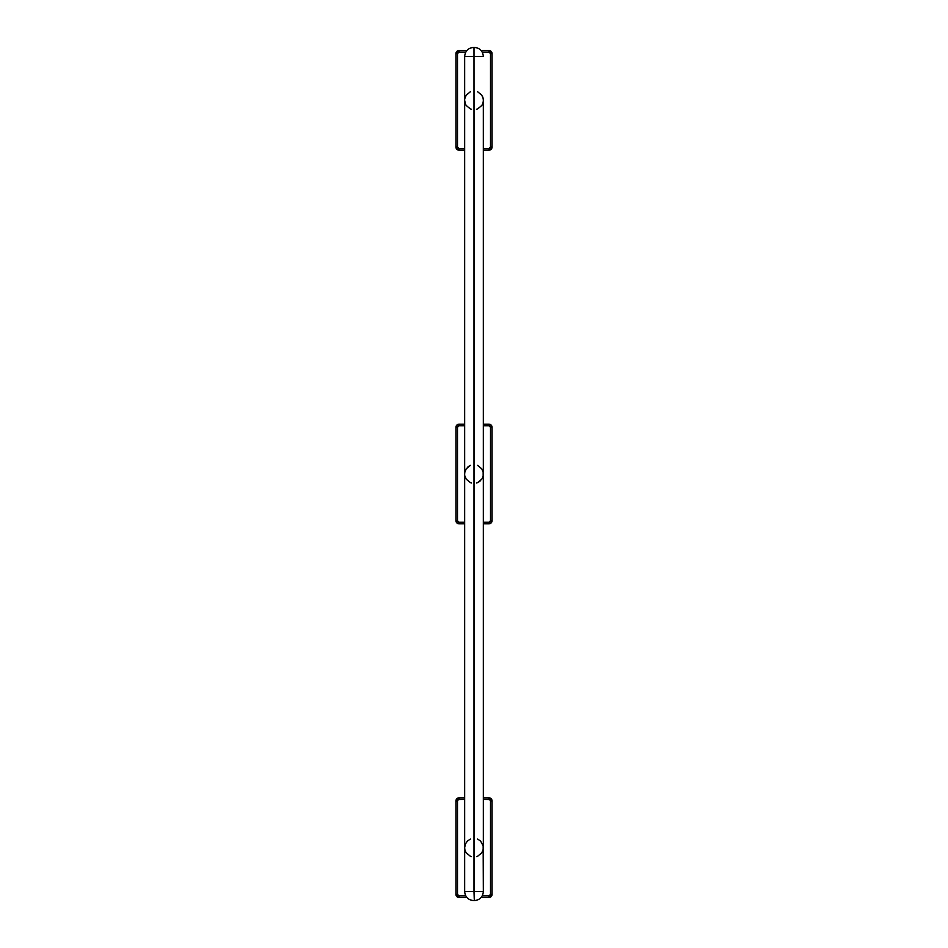 <?xml version="1.0" encoding="UTF-8"?>
<svg xmlns="http://www.w3.org/2000/svg" width="948" height="948" viewBox="0 0 948 948"><rect width="100%" height="100%" fill="white"/><g stroke="black" fill="none" stroke-linecap="round" stroke-linejoin="round"><path stroke-width="1.42" d="M474 56.43L483.338 56.43L474 56.43L474.308 900.6L474 891.57L483.338 891.57L474 891.57L474 56.43L464.662 56.43L474 56.43L474 47.4L474 56.43M474.308 47.4L474.308 47.4C479.795 47.945 482.805 50.955 483.338 56.43C482.805 50.955 479.795 47.945 474.308 47.4M477.579 839.039L480.6 841.054L483.16 845.841L483.338 891.57C482.805 897.045 479.795 900.055 474.308 900.6C479.795 900.055 482.805 897.045 483.338 891.57L483.326 99.872M464.84 98.509L466.238 95.144L470.421 91.707M477.579 91.707L481.762 95.144L483.16 98.509A9.338 9.338 0 0 0 482.627 96.755M483.16 98.509L483.338 100.275M464.84 472.175L464.662 474L464.84 472.175A9.338 9.338 0 0 0 464.84 472.187L466.238 468.81L470.421 465.373M477.579 465.373L481.762 468.81A9.338 9.338 0 0 1 481.774 468.822L483.16 472.175L483.16 475.825L483.326 473.538M464.84 845.829A9.338 9.338 0 0 0 464.84 845.841L464.662 847.666L465.373 844.087L467.4 841.054L470.421 839.039M464.84 102.159L465.373 103.913A9.338 9.338 0 0 0 465.373 103.925L464.662 100.334L464.662 56.43L464.662 891.57L474 891.57L464.662 891.57L464.662 847.536M480.6 480.612A9.338 9.338 0 0 0 480.6 480.6L478.716 482.07M467.4 467.388A9.338 9.338 0 0 0 467.4 467.4L469.284 465.93M459.057 150.163L464.662 150.163L459.057 150.163A3.117 3.117 0 0 1 455.941 147.047A3.117 3.117 0 0 0 459.057 150.163L459.057 148.599L464.662 148.599L459.057 148.599L459.057 150.163L456.853 149.251L455.941 147.047L455.941 53.633L456.853 51.429L459.057 50.517L459.057 52.069L465.776 52.069L459.057 52.069L459.057 50.517A3.117 3.117 0 0 0 455.941 53.633A3.117 3.117 0 0 1 459.057 50.517L466.866 50.517L459.057 50.517M488.943 50.517L481.134 50.517L488.943 50.517L488.943 52.069L482.224 52.069L488.943 52.069L488.943 50.517A3.117 3.117 0 0 1 492.059 53.633A3.117 3.117 0 0 0 488.943 50.517L491.147 51.429L492.059 53.633L492.059 147.047L491.147 149.251L488.943 150.163A3.117 3.117 0 0 0 492.059 147.047A3.117 3.117 0 0 1 488.943 150.163L488.943 148.599L483.338 148.599L488.943 148.599L488.943 150.163L483.338 150.163L488.943 150.163M459.057 523.817L464.662 523.817L459.057 523.817L459.057 522.265L464.662 522.265L459.057 522.265L459.057 523.817A3.117 3.117 0 0 1 455.941 520.713A3.117 3.117 0 0 0 459.057 523.817L456.853 522.905L455.941 520.713L455.941 427.287L456.853 425.095L459.057 424.183A3.117 3.117 0 0 0 455.941 427.287A3.117 3.117 0 0 1 459.057 424.183L459.057 425.735L464.662 425.735L459.057 425.735L459.057 424.183L464.662 424.183L459.057 424.183M488.943 424.183L483.338 424.183L488.943 424.183A3.117 3.117 0 0 1 492.059 427.287A3.117 3.117 0 0 0 488.943 424.183L488.943 425.735L483.338 425.735L488.943 425.735L488.943 424.183L491.147 425.095L492.059 427.287L492.059 520.713L491.147 522.905L488.943 523.817L488.943 522.265L483.338 522.265L488.943 522.265L488.943 523.817A3.117 3.117 0 0 0 492.059 520.713A3.117 3.117 0 0 1 488.943 523.817L483.338 523.817L488.943 523.817M483.338 100.464L483.16 102.159A9.338 9.338 0 0 0 483.16 102.159L482.627 103.913A9.338 9.338 0 0 0 482.639 103.901L481.762 105.524A9.338 9.338 0 0 0 481.774 105.512L477.579 108.961M476.5 109.34L477.602 108.949M470.386 108.949L471.5 109.34M470.421 108.961L466.238 105.524A9.338 9.338 0 0 0 466.238 105.524L465.373 103.913M483.338 474L483.16 475.825A9.338 9.338 0 0 0 483.16 475.813L482.627 477.579A9.338 9.338 0 0 0 482.639 477.567L481.762 479.19A9.338 9.338 0 0 0 481.774 479.178L477.579 482.627M476.5 483.006L477.602 482.615M470.386 482.615L471.5 483.006M470.421 482.627L466.226 479.178A9.338 9.338 0 0 0 466.238 479.19L464.84 475.825M476.5 856.672L477.602 856.281M470.386 856.281L471.5 856.66M464.662 847.725L464.84 849.491A9.338 9.338 0 0 0 465.373 851.245L466.238 852.856A9.338 9.338 0 0 0 466.238 852.856L470.421 856.293M477.579 856.293L481.762 852.856L483.16 849.491M459.057 897.483L466.866 897.483L459.057 897.483A3.117 3.117 0 0 1 455.941 894.367L457.493 894.367A1.552 1.552 0 0 0 459.057 895.931L459.057 897.483L457.86 897.246L455.941 894.367A3.117 3.117 0 0 0 459.057 897.483L459.057 895.931L465.776 895.931L459.057 895.931L457.493 894.367L457.493 800.953L458.453 799.52L464.662 799.401L459.057 799.401L459.057 797.837L459.057 799.401A1.552 1.552 0 0 0 457.493 800.953L455.941 800.953L456.178 799.768L459.057 797.837A3.117 3.117 0 0 0 455.941 800.953A3.117 3.117 0 0 1 459.057 797.837L464.662 797.837L459.057 797.837M488.943 797.837L483.338 797.837L488.943 797.837A3.117 3.117 0 0 1 492.059 800.953A3.117 3.117 0 0 0 488.943 797.837L491.822 799.768L492.059 800.953L490.507 800.953A1.552 1.552 0 0 0 488.943 799.401L488.943 797.837L488.943 799.401L483.338 799.401L489.547 799.52L490.507 800.953L490.507 894.367L488.943 895.931L482.224 895.931L488.943 895.931L488.943 897.483A3.117 3.117 0 0 0 492.059 894.367L490.14 897.246L488.943 897.483L488.943 895.931A1.552 1.552 0 0 0 490.507 894.367L492.059 894.367A3.117 3.117 0 0 1 488.943 897.483L481.134 897.483L488.943 897.483M492.059 800.953L492.059 894.367L492.059 800.953L490.507 800.953L490.507 894.367L492.059 894.367M455.941 894.367L455.941 800.953L457.493 800.953L457.493 894.367L455.941 894.367L455.941 800.953M473.692 47.4L473.692 47.4C468.205 47.945 465.195 50.955 464.662 56.43C465.195 50.955 468.205 47.945 473.692 47.4M473.692 900.6L473.692 900.6C468.205 900.055 465.195 897.045 464.662 891.57C465.195 897.045 468.205 900.055 473.692 900.6M490.507 520.713L488.943 522.265A1.552 1.552 0 0 0 490.507 520.713L492.059 520.713L490.507 520.713L490.507 427.287L490.507 520.713M455.941 427.287L457.493 427.287L457.493 520.713A1.552 1.552 0 0 0 459.057 522.265L457.493 520.713L457.493 427.287L459.057 425.735A1.552 1.552 0 0 0 457.493 427.287L455.941 427.287L455.941 520.713L457.493 520.713L455.941 520.713M488.943 425.735L490.507 427.287L492.059 427.287L490.507 427.287A1.552 1.552 0 0 0 488.943 425.735M492.059 147.047L490.507 147.047L490.507 53.633A1.552 1.552 0 0 0 488.943 52.069L490.507 53.633L490.507 147.047L488.943 148.599A1.552 1.552 0 0 0 490.507 147.047L492.059 147.047L492.059 53.633L490.507 53.633L492.059 53.633M459.057 148.599L457.493 147.047L457.493 53.633L459.057 52.069A1.552 1.552 0 0 0 457.493 53.633L455.941 53.633L457.493 53.633L457.493 147.047L455.941 147.047L457.493 147.047A1.552 1.552 0 0 0 459.057 148.599M455.941 53.633L455.941 147.047M492.059 520.713L492.059 427.287"/></g></svg>
